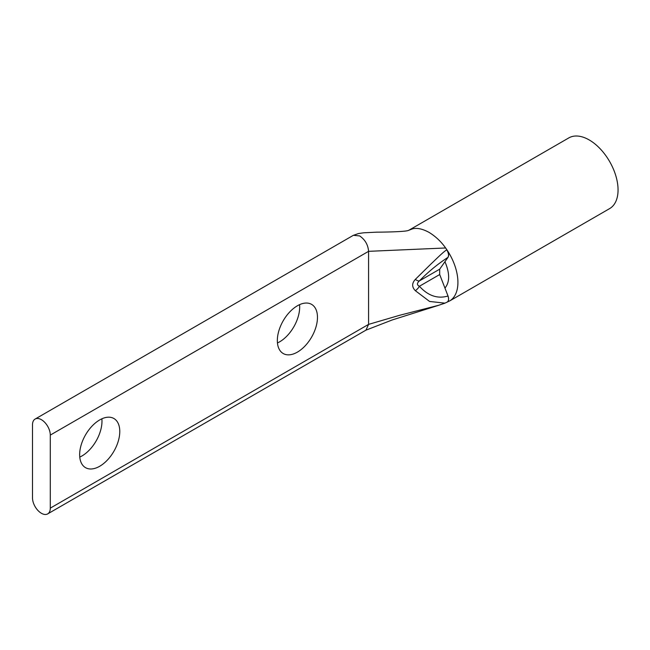 <?xml version="1.0" encoding="UTF-8"?>
<svg xmlns="http://www.w3.org/2000/svg" width="650" height="650" viewBox="0 0 650 650"><rect width="100%" height="100%" fill="white"/><g stroke="black" fill="none" stroke-linecap="round" stroke-linejoin="round"><path stroke-width="0.97" d="M50.294 435.094A12.578 7.264 -120 0 0 41.397 419.681A12.578 7.264 -120 0 0 35.108 419.063A12.578 7.264 -120 0 0 32.5 424.824L32.5 497.868A12.578 7.264 60 0 0 37.992 510.526A12.578 7.264 60 0 0 47.686 513.898L365.966 330.143L368.574 324.382L368.574 251.339L50.294 435.094L50.294 508.137A12.578 7.264 60 0 1 47.686 513.898M297.399 305.776A28.381 16.38 -60 0 1 311.594 304.371A28.381 16.38 -60 0 1 315.941 327.113A28.381 16.38 -60 0 1 297.399 352.121A28.381 16.38 -60 0 1 283.213 353.527A28.381 16.38 -60 0 1 278.866 330.785A28.381 16.38 -60 0 1 297.399 305.776M277.452 342.956A28.381 16.38 120 0 0 279.614 341.843A28.381 16.38 120 0 0 299.561 304.671M99.718 419.916A28.381 16.38 -60 0 1 113.904 418.511A28.381 16.38 -60 0 1 118.251 441.244A28.381 16.38 -60 0 1 99.718 466.253A28.381 16.38 -60 0 1 85.524 467.659A28.381 16.38 -60 0 1 81.177 444.917A28.381 16.38 -60 0 1 99.718 419.916M79.763 457.088A28.381 16.38 120 0 0 81.924 455.983A28.381 16.38 120 0 0 101.871 418.803M444.949 303.152L429.585 301.454L415.334 290.68C411.783 287.032 411.783 283.27 415.334 279.386L430.666 264.282C436.15 259.155 442.634 252.436 446.696 249.852L446.859 249.754A40.82 23.562 60 0 1 449.889 300.812L609.602 208.618A40.82 23.562 -120 0 0 615.859 175.906A40.82 23.562 -120 0 0 589.192 139.937A40.82 23.562 -120 0 0 568.783 137.922L408.655 230.368M353.259 235.381L358.532 233.537L363.667 232.797L376.959 232.156C389.179 232.115 406.274 231.562 408.322 230.441L412.506 228.857C416.999 227.671 422.516 228.849 429.065 232.391C435.614 236.413 441.131 241.605 445.616 247.975L446.859 249.754C448.727 252.801 449.118 255.328 448.021 257.327L439.692 269.173L439.692 274.536L448.021 295.994C449.101 299.244 448.711 301.324 446.859 302.234L449.889 300.812M415.334 279.386A6.573 2.689 45.6 0 0 419.413 280.889C428.074 271.984 437.58 264.152 447.923 257.392A6.573 3.721 59.8 0 0 446.696 249.852M415.334 290.68A6.573 3.055 -47.5 0 0 419.413 286.252C416.788 285.033 416.788 283.246 419.413 280.889L439.692 269.173M448.021 295.994L447.956 296.034A6.573 3.802 -119.3 0 1 447.151 302.12L447.208 302.088M444.949 261.698C449.865 273.325 449.865 282.124 444.949 288.088M35.108 419.063L353.389 235.3L359.678 235.926C365.081 239.655 368.046 244.79 368.574 251.339L445.616 247.975M50.294 508.137L368.574 324.382L399.693 315.274L438.587 305.313L444.673 303.257M447.956 296.034C437.548 299.057 428.033 295.799 419.413 286.252L439.692 274.536M412.506 228.857L408.777 230.295M365.966 330.151L392.186 319.971L438.587 305.313M447.151 302.12L444.722 303.241M408.322 230.441L408.817 230.279"/></g></svg>
